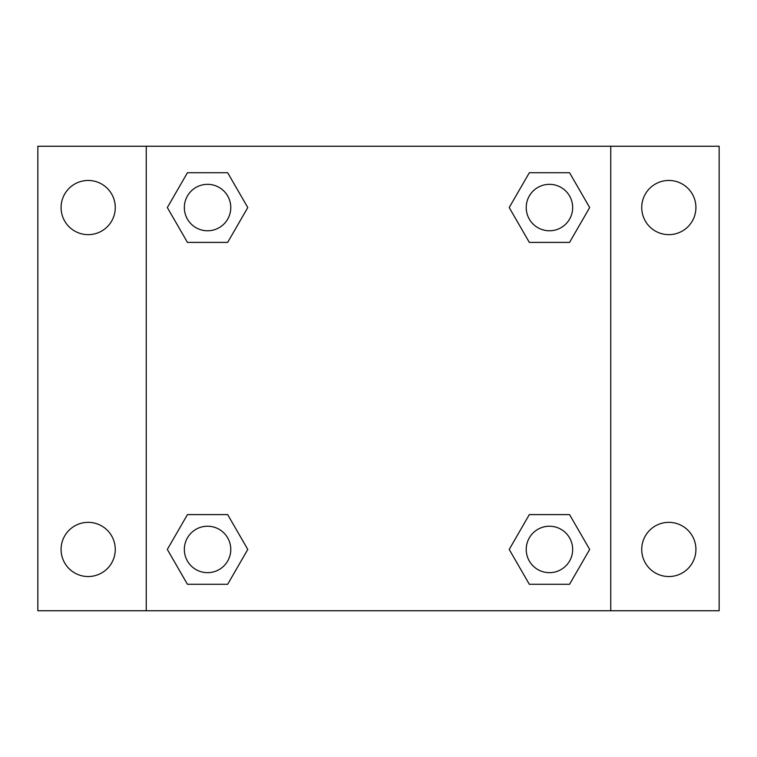 <?xml version="1.0" encoding="UTF-8"?>
<svg xmlns="http://www.w3.org/2000/svg" width="757" height="757" viewBox="0 0 757 757"><rect width="100%" height="100%" fill="white"/><g stroke="black" fill="none" stroke-linecap="round" stroke-linejoin="round"><path stroke-width="1.14" d="M37.85 146.243L719.15 146.243L719.15 610.757L37.85 610.757L37.85 146.243M668.828 180.459A27.101 27.101 0 0 1 695.92 207.56A27.101 27.101 0 0 1 668.828 234.651A27.101 27.101 0 0 1 641.728 207.56A27.101 27.101 0 0 1 668.828 180.459M668.828 522.349A27.101 27.101 0 0 1 695.92 549.44A27.101 27.101 0 0 1 668.828 576.541A27.101 27.101 0 0 1 641.728 549.44A27.101 27.101 0 0 1 668.828 522.349M88.172 522.349A27.101 27.101 0 0 1 115.272 549.44A27.101 27.101 0 0 1 88.172 576.541A27.101 27.101 0 0 1 61.08 549.44A27.101 27.101 0 0 1 88.172 522.349M88.172 180.459A27.101 27.101 0 0 1 115.272 207.56A27.101 27.101 0 0 1 88.172 234.651A27.101 27.101 0 0 1 61.08 207.56A27.101 27.101 0 0 1 88.172 180.459M187.443 514.609L227.668 514.609L247.785 549.44L227.668 584.281L187.443 584.281L167.325 549.44L187.443 514.609L227.668 514.609L187.443 514.609M529.332 172.719L569.557 172.719L589.675 207.56L569.557 242.391L529.332 242.391L509.215 207.56L529.332 172.719L569.557 172.719L529.332 172.719M146.243 610.757L146.243 146.243M610.757 146.243L610.757 610.757M187.443 172.719L227.668 172.719L247.785 207.56L227.668 242.391L187.443 242.391L167.325 207.56L187.443 172.719L227.668 172.719L187.443 172.719M529.332 514.609L569.557 514.609L589.675 549.44L569.557 584.281L529.332 584.281L509.215 549.44L529.332 514.609L569.557 514.609L529.332 514.609M569.557 584.281L529.332 584.281L569.557 584.281M572.671 549.44A23.23 23.23 0 0 0 537.83 529.332A23.23 23.23 0 0 0 537.83 569.557A23.23 23.23 0 0 0 572.671 549.44M227.668 584.281L187.443 584.281L227.668 584.281M230.781 549.44A23.23 23.23 0 0 0 195.94 529.332A23.23 23.23 0 0 0 195.94 569.557A23.23 23.23 0 0 0 230.781 549.44M569.557 242.391L529.332 242.391L569.557 242.391M572.671 207.56A23.23 23.23 0 0 0 537.83 187.443A23.23 23.23 0 0 0 537.83 227.668A23.23 23.23 0 0 0 572.671 207.56M227.668 242.391L187.443 242.391L227.668 242.391M230.781 207.56A23.23 23.23 0 0 0 195.94 187.443A23.23 23.23 0 0 0 195.94 227.668A23.23 23.23 0 0 0 230.781 207.56"/></g></svg>
